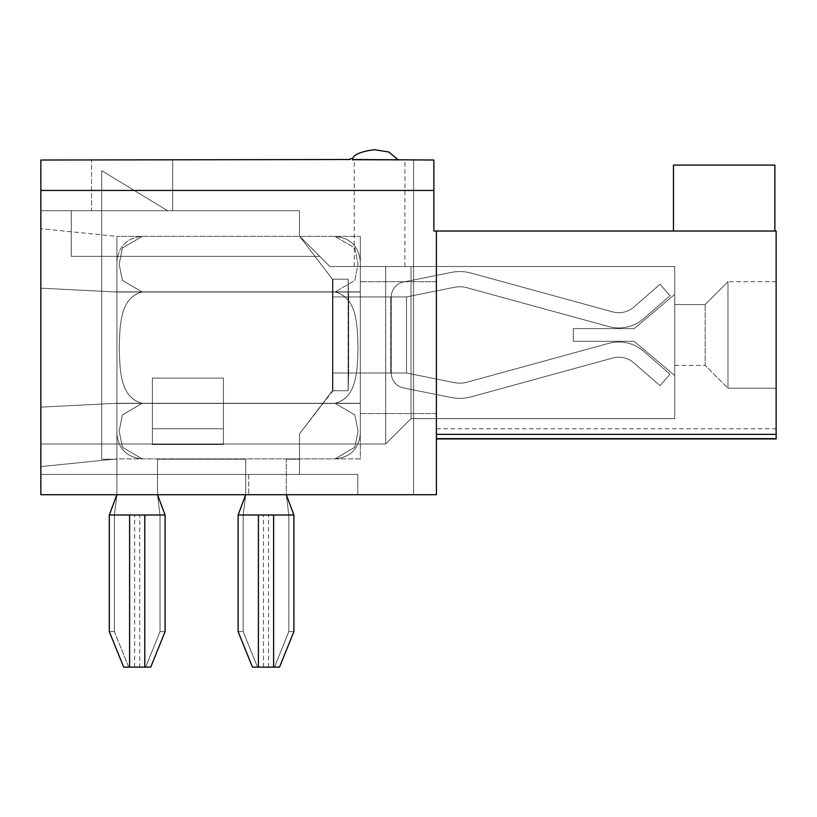 <?xml version="1.0" encoding="UTF-8"?>
<svg xmlns="http://www.w3.org/2000/svg" width="817" height="817" viewBox="0 0 817 817"><rect width="100%" height="100%" fill="white"/><g stroke="black" fill="none" stroke-linecap="round" stroke-linejoin="round"><path stroke-width="0.61" stroke-dasharray="4.08 3.06" d="M360.328 458.899L116.913 458.899L116.913 236.389L116.913 403.271L40.85 407.121L40.85 228.709L40.85 466.589L40.85 228.709L40.85 466.589L40.85 407.121L116.913 403.271L116.913 292.016L40.85 288.176L116.913 292.016L116.913 236.389L40.85 228.709L116.913 236.389L116.913 403.271L40.85 407.121L116.913 403.271L116.913 458.899L40.85 466.589L116.913 458.899L116.913 403.271L360.328 403.271L360.328 292.016L116.913 292.016L40.85 288.176L116.913 292.016L360.328 292.016L360.328 236.389L116.913 236.389L360.328 236.389L360.328 403.271L116.913 403.271L116.913 458.899L360.328 458.899L360.328 403.271L116.913 403.271L360.328 403.271L360.328 292.016L116.913 292.016L360.328 292.016L360.328 236.389L360.328 458.899M352.719 160.02L398.359 160.02L352.719 159.509A1.011 1.011 0 0 0 351.708 158.498L351.198 158.498A1.011 1.011 0 0 0 350.187 159.509L40.85 160.02L40.85 494.704L436.39 494.704L413.576 494.704L436.39 494.704L413.576 494.704L436.39 494.704L413.576 494.704L436.39 494.704L413.576 494.704L436.39 494.704L436.39 231.017L436.39 434.358L776.15 434.358L776.15 438.923L776.15 231.017L433.858 231.017L433.858 160.02L352.719 160.02C351.106 151.778 377.842 149.041 375.534 149.879L388.841 152.013L398.359 160.02L388.841 152.013L375.534 149.879L388.841 152.013L398.359 160.02L388.841 152.013L375.534 149.879C377.842 149.041 351.106 151.778 352.719 160.02C351.106 151.778 377.842 149.041 375.534 149.879C377.842 149.041 351.106 151.778 352.719 160.02M413.576 160.02L433.858 160.02L413.576 160.02L433.858 160.02L413.576 160.02L433.858 160.02L413.576 160.02L433.858 160.02L413.576 160.02L413.576 494.704L413.576 160.02M379.599 160.02L354.241 160.02L379.599 160.02M172.693 160.02L91.565 160.02L172.693 160.02L91.565 160.02L172.693 160.02L91.565 160.02L172.693 160.02L91.565 160.02L172.693 160.02L91.565 160.02L172.693 160.02L172.693 210.725L172.693 160.02M436.39 434.358L776.15 434.358L436.39 434.358L776.15 434.358L436.39 434.358L776.15 434.358L776.15 438.923L436.39 438.923L776.15 438.923L436.39 438.923L776.15 438.923L436.39 438.923L776.15 438.923L776.15 231.017L776.15 434.358L776.15 231.017L433.858 231.017L776.15 231.017L433.858 231.017L776.15 231.017L776.15 434.358L776.15 231.017L776.15 434.358L436.39 434.358L436.39 494.704L436.39 434.358L436.39 494.704L436.39 434.358L436.39 494.704L436.39 434.358L776.15 434.358L776.15 231.017L433.858 231.017L433.858 160.02L433.858 231.017L433.858 160.02L433.858 231.017L776.15 231.017L433.858 231.017L433.858 160.02L433.858 231.017L433.858 160.02L433.858 231.017L436.39 231.017L436.39 494.704L436.39 434.358L776.15 434.358L776.15 231.017L436.39 231.017M436.39 347.644L436.39 413.576L436.39 347.644M774.884 231.017L673.463 231.017L774.884 231.017L673.463 231.017L774.884 231.017L673.463 231.017L774.884 231.017L673.463 231.017L774.884 231.017L673.463 231.017L774.884 231.017L774.884 165.095L774.884 231.017L774.884 165.095L673.463 165.095L673.463 231.017L673.463 165.095L774.884 165.095L774.884 231.017L774.884 165.095L673.463 165.095L673.463 231.017L673.463 165.095L774.884 165.095L774.884 231.017L774.884 165.095L673.463 165.095L673.463 231.017L673.463 165.095L774.884 165.095L774.884 231.017L774.884 165.095L673.463 165.095L673.463 231.017L673.463 165.095L774.884 165.095L673.463 165.095L673.463 231.017M91.565 210.725L71.273 210.725L71.273 256.364L319.753 256.364L71.273 256.364L71.273 210.725L71.273 256.364L71.273 210.725L71.273 256.364L319.753 256.364L71.273 256.364L71.273 210.725L71.273 256.364L71.273 210.725L71.273 256.364L319.753 256.364L71.273 256.364L71.273 210.725L71.273 256.364L71.273 210.725L71.273 256.364L319.753 256.364L71.273 256.364L71.273 210.725L71.273 256.364L71.273 210.725L71.273 256.364L319.753 256.364L71.273 256.364L71.273 210.725L71.273 256.364L71.273 210.725L299.471 210.725L40.85 210.725L40.85 494.704L40.85 210.725L40.85 494.704L40.85 210.725L40.85 494.704L40.85 210.725L40.85 494.704L40.85 210.725L40.85 494.704L40.85 210.725L299.471 210.725L71.273 210.725L299.471 210.725L172.693 210.725L299.471 210.725L299.471 236.082L299.471 210.725L299.471 236.082L299.471 210.725L299.471 236.082L299.471 210.725L40.85 210.725L299.471 210.725L71.273 210.725L299.471 210.725L172.693 210.725L299.471 210.725L299.471 236.082L299.471 210.725L299.471 236.082L299.471 210.725L299.471 236.082L299.471 210.725L40.85 210.725L299.471 210.725L71.273 210.725L299.471 210.725L172.693 210.725L299.471 210.725L299.471 236.082L299.471 210.725L299.471 236.082L299.471 210.725L299.471 236.082L299.471 210.725L40.85 210.725L299.471 210.725L71.273 210.725L91.565 210.725L91.565 160.02L91.565 210.725M385.685 443.999L40.85 443.999L385.685 443.999L40.85 443.999L385.685 443.999L40.85 443.999L385.685 443.999L40.85 443.999L385.685 443.999L40.85 443.999L385.685 443.999L385.685 266.516L329.894 266.516L299.471 236.082L299.471 210.725L172.693 210.725L299.471 210.725L299.471 236.082L299.471 210.725L299.471 236.082L299.471 210.725L299.471 236.082L299.471 210.725L40.85 210.725L299.471 210.725L172.693 210.725L299.471 210.725L299.471 236.082L299.471 210.725L299.471 236.082L299.471 210.725L299.471 236.082L329.894 266.516L299.471 236.082L319.753 256.364L71.273 256.364L319.753 256.364L71.273 256.364L319.753 256.364L71.273 256.364L319.753 256.364L71.273 256.364L319.753 256.364L71.273 256.364L319.753 256.364L299.471 236.082L329.894 266.516L299.471 236.082L329.894 266.516L299.471 236.082L329.894 266.516L299.471 236.082L329.894 266.516L385.685 266.516L385.685 443.999L411.033 418.641L411.033 266.516L411.033 418.641L411.033 266.516L411.033 418.641L411.033 266.516L411.033 418.641L411.033 266.516L411.033 418.641L411.033 266.516L411.033 418.641L385.685 443.999L385.685 266.516L411.033 266.516L329.894 266.516L385.685 266.516L385.685 443.999L411.033 418.641L385.685 443.999L385.685 266.516L411.033 266.516L329.894 266.516L385.685 266.516L385.685 443.999L411.033 418.641L385.685 443.999L385.685 266.516L411.033 266.516L329.894 266.516L385.685 266.516L385.685 443.999L411.033 418.641L385.685 443.999L385.685 266.516L411.033 266.516L329.894 266.516L385.685 266.516L385.685 443.999L411.033 418.641L385.685 443.999M357.785 474.422L40.85 474.422L357.785 474.422L40.85 474.422L357.785 474.422L40.85 474.422L357.785 474.422L40.85 474.422L357.785 474.422L357.785 494.704L357.785 474.422M299.471 474.422L40.85 474.422L299.471 474.422L40.85 474.422L299.471 474.422L40.85 474.422L299.471 474.422L40.85 474.422L299.471 474.422L40.85 474.422L299.471 474.422L299.471 443.999L299.471 474.422M674.73 334.97L674.73 365.393L674.73 334.97M674.73 418.641L674.73 375.534L674.73 418.641L411.033 418.641L674.73 418.641L674.73 294.406L674.73 375.534L634.166 341.312L674.73 375.534L674.73 418.641L411.033 418.641L674.73 418.641L674.73 266.516L674.73 294.406L634.166 328.628L573.309 328.628L573.309 341.312L634.166 341.312L573.309 341.312L573.309 328.628L634.166 328.628L674.73 294.406L674.73 375.534L634.166 341.312L674.73 375.534L674.73 418.641L411.033 418.641L674.73 418.641L674.73 266.516L385.685 266.516L674.73 266.516L674.73 294.406L634.166 328.628L573.309 328.628L573.309 341.312L634.166 341.312L573.309 341.312L573.309 328.628L634.166 328.628L674.73 294.406L674.73 375.534L634.166 341.312L674.73 375.534L674.73 418.641L411.033 418.641L674.73 418.641L674.73 266.516L411.033 266.516L674.73 266.516L674.73 294.406L634.166 328.628L573.309 328.628L573.309 341.312L634.166 341.312L573.309 341.312L573.309 328.628L634.166 328.628L674.73 294.406L674.73 375.534L634.166 341.312L674.73 375.534L674.73 418.641L411.033 418.641L674.73 418.641M674.73 266.516L411.033 266.516L674.73 266.516L674.73 294.406L674.73 266.516L411.033 266.516L674.73 266.516L674.73 294.406L634.166 328.628L573.309 328.628L573.309 341.312L634.166 341.312L573.309 341.312L573.309 328.628L634.166 328.628L674.73 294.406L674.73 375.534L674.73 266.516L411.033 266.516L674.73 266.516M634.166 341.312L674.73 375.534L634.166 341.312L573.309 341.312L634.166 341.312L573.309 341.312L573.309 328.628L573.309 341.312L573.309 328.628L634.166 328.628L573.309 328.628L634.166 328.628L674.73 294.406L634.166 328.628L674.73 294.406L634.166 328.628L573.309 328.628L573.309 341.312L634.166 341.312L674.73 375.534L634.166 341.312L573.309 341.312L573.309 328.628L634.166 328.628L674.73 294.406L634.166 328.628L573.309 328.628L573.309 341.312L634.166 341.312L674.73 375.534L634.166 341.312L573.309 341.312L573.309 328.628L634.166 328.628L674.73 294.406L634.166 328.628L573.309 328.628L573.309 341.312L634.166 341.312L674.73 375.534L634.166 341.312L573.309 341.312L573.309 328.628L634.166 328.628L674.73 294.406L634.166 328.628L573.309 328.628L573.309 341.312L634.166 341.312L674.73 375.534L634.166 341.312L573.309 341.312L573.309 328.628L634.166 328.628L674.73 294.406L634.166 328.628L573.309 328.628L573.309 341.312L634.166 341.312L674.73 375.534L634.166 341.312M40.85 190.443L433.858 190.443M776.15 388.218L776.15 281.722L776.15 388.218L776.15 281.722L776.15 388.218L776.15 281.722L776.15 388.218L776.15 281.722L776.15 388.218L776.15 281.722L776.15 388.218L727.978 388.218L727.978 281.722L727.978 388.218L727.978 281.722L727.978 388.218L776.15 388.218L727.978 388.218L727.978 281.722L727.978 388.218L727.978 281.722L727.978 388.218L776.15 388.218L727.978 388.218L727.978 281.722L727.978 388.218L705.153 365.393L705.153 304.547L705.153 365.393L705.153 304.547L705.153 365.393L705.153 304.547L705.153 365.393L705.153 304.547L705.153 365.393L705.153 304.547L705.153 365.393L727.978 388.218L705.153 365.393L727.978 388.218L705.153 365.393L674.73 365.393M248.766 474.422L248.766 494.704L248.766 474.422M379.599 266.516L354.241 266.516L379.599 266.516M776.15 438.351L776.15 428.782L776.15 438.923L776.15 428.782L776.15 438.351L436.39 438.351L776.15 438.351M436.39 438.923L776.15 438.923L436.39 438.923L776.15 438.923L776.15 434.358M319.753 256.364L299.471 236.082L319.753 256.364M360.328 314.688L360.328 413.576L360.328 314.688M252.453 667.121L258.397 667.121L252.453 667.121L258.397 667.121L252.453 667.121L257.529 667.121L243.18 631.623L238.115 631.623L252.453 667.121L257.529 667.121L243.18 631.623L238.115 631.623L238.115 514.996L238.115 631.623L252.453 667.121L257.529 667.121L243.18 631.623L238.115 631.623L252.453 667.121L238.115 631.623L238.115 514.996L245.723 494.704L245.723 459.215L157.487 459.215L245.723 459.215L245.723 494.704L245.723 459.215L157.487 459.215L245.723 459.215L245.723 494.704L245.723 459.215L157.487 459.215L245.723 459.215L245.723 494.704L245.723 459.215L157.487 459.215L245.723 459.215L245.723 494.704L245.723 459.215L157.487 459.215L157.487 494.704L116.913 494.704L116.913 459.215L101.706 459.215L116.913 459.215L116.913 494.704L157.487 494.704L116.913 494.704L116.913 459.215L101.706 459.215L116.913 459.215L101.706 459.215L101.706 170.671L167.628 210.725L299.471 210.725L299.471 236.082L332.437 279.189L332.437 390.751L348.154 390.751L348.665 373.001L332.938 373.001L332.938 390.751L348.154 390.751L348.154 373.001L391.261 373.001A15.217 15.217 0 0 0 403.465 387.912L451.25 397.532A43.107 43.107 0 0 0 471.154 396.848A43.107 43.107 0 0 1 451.25 397.532A43.107 43.107 0 0 0 471.154 396.848A43.107 43.107 0 0 1 451.25 397.532A43.107 43.107 0 0 0 471.154 396.848A43.107 43.107 0 0 1 451.25 397.532A43.107 43.107 0 0 0 471.154 396.848L612.77 358.03A22.815 22.815 0 0 1 633.788 362.83A22.815 22.815 0 0 0 612.77 358.03A22.815 22.815 0 0 1 633.788 362.83A22.815 22.815 0 0 0 612.77 358.03A22.815 22.815 0 0 1 633.788 362.83A22.815 22.815 0 0 0 612.77 358.03A22.815 22.815 0 0 1 633.788 362.83L660.024 385.685L633.788 362.83L660.024 385.685L633.788 362.83L660.024 385.685L633.788 362.83L660.024 385.685L670.011 374.206L660.024 385.685L670.011 374.206L660.024 385.685L670.011 374.206L660.024 385.685L670.011 374.206L643.786 351.361A38.031 38.031 0 0 0 608.747 343.354A38.031 38.031 0 0 1 643.786 351.361A38.031 38.031 0 0 0 608.747 343.354A38.031 38.031 0 0 1 643.786 351.361A38.031 38.031 0 0 0 608.747 343.354A38.031 38.031 0 0 1 643.786 351.361A38.031 38.031 0 0 0 608.747 343.354L467.13 382.182A27.89 27.89 0 0 1 454.252 382.622A27.89 27.89 0 0 0 467.13 382.182A27.89 27.89 0 0 1 454.252 382.622A27.89 27.89 0 0 0 467.13 382.182A27.89 27.89 0 0 1 454.252 382.622A27.89 27.89 0 0 0 467.13 382.182A27.89 27.89 0 0 1 454.252 382.622L406.468 373.001L406.468 296.939L406.468 373.001L454.252 382.622L406.468 373.001L406.468 296.939L406.468 373.001L348.665 373.001L406.468 373.001L454.252 382.622L406.468 373.001L406.468 296.939L406.468 373.001L454.252 382.622L406.468 373.001L406.468 296.939L406.468 373.001L406.468 296.939L406.468 373.001L454.252 382.622A27.89 27.89 0 0 0 467.13 382.182L608.747 343.354A38.031 38.031 0 0 1 643.786 351.361L670.011 374.206L660.024 385.685L633.788 362.83A22.815 22.815 0 0 0 612.77 358.03L471.154 396.848A43.107 43.107 0 0 1 451.25 397.532L403.465 387.912A15.217 15.217 0 0 1 391.261 373.001L348.665 373.001L406.468 373.001L454.252 382.622A27.89 27.89 0 0 0 467.13 382.182L608.747 343.354A38.031 38.031 0 0 1 643.786 351.361L670.011 374.206L660.024 385.685L633.788 362.83A22.815 22.815 0 0 0 612.77 358.03L471.154 396.848A43.107 43.107 0 0 1 451.25 397.532L403.465 387.912A15.217 15.217 0 0 1 391.261 373.001L406.468 373.001L454.252 382.622A27.89 27.89 0 0 0 467.13 382.182L608.747 343.354A38.031 38.031 0 0 1 643.786 351.361L670.011 374.206L660.024 385.685L633.788 362.83A22.815 22.815 0 0 0 612.77 358.03L471.154 396.848A43.107 43.107 0 0 1 451.25 397.532L403.465 387.912A15.217 15.217 0 0 1 391.261 373.001L332.938 373.001L332.938 390.751L332.938 279.189L332.437 390.751L348.154 390.751L332.437 390.751L348.154 390.751L332.938 390.751L332.938 279.189L332.938 296.939L391.261 296.939A15.217 15.217 0 0 1 403.465 282.028L451.25 272.408A43.107 43.107 0 0 1 471.154 273.092L612.77 311.91A22.815 22.815 0 0 0 633.788 307.11L660.024 284.255L670.011 295.734L643.786 318.579A38.031 38.031 0 0 1 608.747 326.586L467.13 287.758A27.89 27.89 0 0 0 454.252 287.318L406.468 296.939L348.665 296.939L391.261 296.939A15.217 15.217 0 0 1 403.465 282.028L451.25 272.408A43.107 43.107 0 0 1 471.154 273.092L612.77 311.91A22.815 22.815 0 0 0 633.788 307.11L660.024 284.255L670.011 295.734L643.786 318.579A38.031 38.031 0 0 1 608.747 326.586L467.13 287.758A27.89 27.89 0 0 0 454.252 287.318L406.468 296.939L391.261 296.939A15.217 15.217 0 0 1 403.465 282.028L451.25 272.408A43.107 43.107 0 0 1 471.154 273.092L612.77 311.91A22.815 22.815 0 0 0 633.788 307.11L660.024 284.255L670.011 295.734L643.786 318.579A38.031 38.031 0 0 1 608.747 326.586L467.13 287.758A27.89 27.89 0 0 0 454.252 287.318L406.468 296.939L348.665 296.939L391.261 296.939A15.217 15.217 0 0 1 403.465 282.028L451.25 272.408A43.107 43.107 0 0 1 471.154 273.092L612.77 311.91A22.815 22.815 0 0 0 633.788 307.11L660.024 284.255L670.011 295.734L643.786 318.579A38.031 38.031 0 0 1 608.747 326.586L467.13 287.758A27.89 27.89 0 0 0 454.252 287.318L406.468 296.939L391.261 296.939A15.217 15.217 0 0 1 403.465 282.028L451.25 272.408A43.107 43.107 0 0 1 471.154 273.092L612.77 311.91A22.815 22.815 0 0 0 633.788 307.11L660.024 284.255L670.011 295.734L643.786 318.579A38.031 38.031 0 0 1 608.747 326.586L467.13 287.758A27.89 27.89 0 0 0 454.252 287.318L406.468 296.939L348.665 296.939L391.261 296.939A15.217 15.217 0 0 1 403.465 282.028L451.25 272.408A43.107 43.107 0 0 1 471.154 273.092L612.77 311.91A22.815 22.815 0 0 0 633.788 307.11L660.024 284.255L670.011 295.734L643.786 318.579A38.031 38.031 0 0 1 608.747 326.586L467.13 287.758A27.89 27.89 0 0 0 454.252 287.318L406.468 296.939L391.261 296.939A15.217 15.217 0 0 1 403.465 282.028L451.25 272.408A43.107 43.107 0 0 1 471.154 273.092L612.77 311.91A22.815 22.815 0 0 0 633.788 307.11L660.024 284.255L670.011 295.734L643.786 318.579A38.031 38.031 0 0 1 608.747 326.586L467.13 287.758A27.89 27.89 0 0 0 454.252 287.318L406.468 296.939L348.665 296.939L391.261 296.939A15.217 15.217 0 0 1 403.465 282.028L451.25 272.408A43.107 43.107 0 0 1 471.154 273.092L612.77 311.91A22.815 22.815 0 0 0 633.788 307.11L660.024 284.255L670.011 295.734L643.786 318.579A38.031 38.031 0 0 1 608.747 326.586L467.13 287.758A27.89 27.89 0 0 0 454.252 287.318L406.468 296.939L391.261 296.939A15.217 15.217 0 0 1 403.465 282.028L451.25 272.408A43.107 43.107 0 0 1 471.154 273.092L612.77 311.91A22.815 22.815 0 0 0 633.788 307.11L660.024 284.255L670.011 295.734L643.786 318.579A38.031 38.031 0 0 1 608.747 326.586L467.13 287.758A27.89 27.89 0 0 0 454.252 287.318L406.468 296.939L332.938 296.939L348.665 296.939L348.154 279.189L332.437 279.189L348.154 279.189L332.938 279.189L332.938 296.939L348.665 296.939L332.938 296.939L348.665 296.939L348.154 279.189L332.437 279.189L348.154 279.189L332.938 279.189L332.938 296.939L348.665 296.939L332.938 296.939L332.938 373.001L348.154 373.001L348.154 279.189L332.437 279.189L348.154 279.189L348.154 390.751L332.437 390.751L348.154 390.751L348.154 296.939L332.938 296.939L332.938 373.001L348.154 373.001L348.154 279.189L348.154 390.751L332.938 390.751L332.938 279.189L332.938 373.001L348.154 373.001L348.154 296.939L332.938 296.939L332.938 373.001L348.154 373.001L348.154 279.189L348.154 390.751L348.665 373.001L332.938 373.001L332.437 279.189L348.154 279.189L348.154 390.751L332.938 390.751L332.938 373.001L390.751 373.001L332.938 373.001L332.938 390.751L299.471 433.858L299.471 459.215L286.287 459.215L286.287 494.704L245.723 494.704L243.18 514.996L288.82 514.996L288.82 631.623L288.82 514.996L293.895 514.996L288.82 514.996L286.287 494.704L245.723 494.704L286.287 494.704L288.82 514.996L268.538 514.996L288.82 514.996L288.82 631.623L288.82 514.996L293.895 514.996L238.115 514.996L288.82 514.996L286.287 494.704L293.895 514.996L238.115 514.996L293.895 514.996L238.115 514.996L245.723 494.704L243.18 514.996L268.538 514.996L243.18 514.996L243.18 631.623L243.18 514.996L243.18 631.623L243.18 514.996L238.115 514.996L245.723 494.704L286.287 494.704L245.723 494.704L243.18 514.996L238.115 514.996L245.723 494.704L286.287 494.704L293.895 514.996L288.82 514.996L286.287 494.704L245.723 494.704L243.18 514.996L243.18 631.623L238.115 631.623L243.18 631.623L257.529 667.121L279.547 667.121L274.481 667.121L288.82 631.623L288.82 514.996L286.287 494.704L293.895 514.996L238.115 514.996L243.18 514.996L245.723 494.704L286.287 494.704L245.723 494.704L286.287 494.704L293.895 514.996L293.895 631.623L288.82 631.623L293.895 631.623L279.547 667.121L273.613 667.121L279.547 667.121L274.481 667.121L288.82 631.623L293.895 631.623L293.895 514.996L293.895 631.623L279.547 667.121L274.481 667.121L288.82 631.623L293.895 631.623L279.547 667.121L273.613 667.121L279.547 667.121L274.481 667.121L288.82 631.623L293.895 631.623L293.895 514.996M152.411 444.509L152.411 378.077L223.409 378.077L223.409 444.509L223.409 428.782L223.409 444.509L223.409 428.792L152.411 428.782L152.411 444.509L152.411 378.077L223.409 378.077L223.409 428.792L152.411 428.782L152.411 378.077L223.409 378.077L223.409 444.509L223.409 428.782L223.409 443.999L152.411 444.509L152.411 378.077L223.409 378.077L223.409 428.792L152.411 428.782L152.411 444.509L152.411 378.077L223.409 378.077L223.409 444.509L152.411 444.509L152.411 378.077L223.409 378.077L223.409 428.792L152.411 428.782L152.411 444.509L152.411 378.077L223.409 378.077L223.409 444.509L152.411 444.509L152.411 378.077L223.409 378.077L223.409 444.509L152.411 444.509L152.411 428.782L152.411 443.999L223.409 443.999L152.411 444.509L152.411 428.792L223.409 428.782L223.409 443.999L152.411 443.999L223.409 444.509L152.411 444.509L152.411 378.077L223.409 378.077L223.409 444.509L152.411 444.509L152.411 428.792L223.409 428.782L223.409 444.509L152.411 444.509L152.411 428.792L223.409 428.782L223.409 443.999L152.411 443.999L223.409 444.509L152.411 444.509L152.411 378.077L223.409 378.077L223.409 428.792L152.411 428.782L152.411 444.509L223.409 444.509L152.411 444.509M245.723 494.704L245.723 459.215L157.487 459.215L157.487 494.704L116.913 494.704L116.913 459.215L101.706 459.215L101.706 170.671L167.628 210.725L299.471 210.725L299.471 236.082L332.437 279.189L332.437 390.751L299.471 433.858L299.471 459.215L286.287 459.215L286.287 494.704M165.095 514.996L165.095 631.623L160.02 631.623L160.02 514.996L165.095 514.996L139.738 514.996L160.02 514.996L157.487 494.704L160.02 514.996L160.02 631.623L160.02 514.996L165.095 514.996L109.304 514.996L160.02 514.996L157.487 494.704L116.913 494.704L114.38 514.996L160.02 514.996L160.02 631.623L160.02 514.996L165.095 514.996L157.487 494.704L160.02 514.996L165.095 514.996L109.304 514.996L160.02 514.996L157.487 494.704L116.913 494.704L157.487 494.704L157.487 459.215L157.487 494.704L165.095 514.996L109.304 514.996L139.738 514.996L114.38 514.996L114.38 631.623L114.38 514.996L116.913 494.704L109.304 514.996L114.38 514.996L114.38 631.623L114.38 514.996L116.913 494.704L157.487 494.704L157.487 459.215L157.487 494.704L165.095 514.996L109.304 514.996L114.38 514.996L116.913 494.704L109.304 514.996L109.304 631.623L114.38 631.623L114.38 514.996L116.913 494.704L157.487 494.704L157.487 459.215L157.487 494.704L165.095 514.996L165.095 631.623L160.02 631.623L145.681 667.121L150.747 667.121L145.681 667.121L160.02 631.623L165.095 631.623L150.747 667.121L144.803 667.121L150.747 667.121L145.681 667.121L160.02 631.623L165.095 631.623L165.095 514.996L165.095 631.623L150.747 667.121L145.681 667.121L160.02 631.623L165.095 631.623L150.747 667.121L144.803 667.121L150.747 667.121L145.681 667.121L160.02 631.623M123.653 667.121L129.597 667.121L123.653 667.121L129.597 667.121L123.653 667.121L128.718 667.121L114.38 631.623L109.304 631.623L123.653 667.121L128.718 667.121L114.38 631.623L109.304 631.623L109.304 514.996L109.304 631.623L123.653 667.121L128.718 667.121L114.38 631.623L109.304 631.623L123.653 667.121L128.718 667.121L114.38 631.623L109.304 631.623L123.653 667.121L145.681 667.121M391.261 373.001L391.261 296.939A15.217 15.217 0 0 1 403.465 282.028L451.25 272.408A43.107 43.107 0 0 1 471.154 273.092L612.77 311.91A22.815 22.815 0 0 0 633.788 307.11L660.024 284.255L670.011 295.734L643.786 318.579A38.031 38.031 0 0 1 608.747 326.586L467.13 287.758A27.89 27.89 0 0 0 454.252 287.318L406.468 296.939L391.261 296.939L391.261 373.001A15.217 15.217 0 0 0 403.465 387.912A15.217 15.217 0 0 1 391.261 373.001L391.261 373.001A15.217 15.217 0 0 0 403.465 387.912A15.217 15.217 0 0 1 391.261 373.001A15.217 15.217 0 0 0 403.465 387.912A15.217 15.217 0 0 1 391.261 373.001M274.481 667.121L257.529 667.121L274.481 667.121L288.82 631.623M258.397 667.121L273.613 667.121L273.613 514.996L273.613 667.121L273.613 514.996L273.613 667.121L258.397 667.121L273.613 667.121L258.397 667.121L258.397 514.996L258.397 667.121M299.471 459.215L286.287 459.215L299.471 459.215L286.287 459.215L299.471 459.215L286.287 459.215L299.471 459.215L286.287 459.215L299.471 459.215L299.471 433.858L299.471 459.215M157.487 494.704L157.487 459.215L157.487 494.704L116.913 494.704L116.913 459.215L101.706 459.215L116.913 459.215L116.913 494.704L116.913 459.215L116.913 494.704L116.913 459.215L101.706 459.215L101.706 170.671L167.628 210.725L299.471 210.725L299.471 236.082L332.437 279.189L348.154 279.189L348.154 390.751L348.154 373.001L332.938 373.001L332.938 390.751L332.437 279.189L332.437 390.751L299.471 433.858L332.437 390.751L299.471 433.858L332.437 390.751L299.471 433.858L332.437 390.751L299.471 433.858L332.437 390.751L332.437 279.189L332.437 390.751L332.437 279.189L332.437 390.751L332.437 279.189L332.437 390.751L332.437 279.189L299.471 236.082L332.437 279.189L299.471 236.082L332.437 279.189L299.471 236.082L332.437 279.189L299.471 236.082L299.471 210.725L299.471 236.082L299.471 210.725L299.471 236.082L299.471 210.725L299.471 236.082L299.471 210.725L167.628 210.725L299.471 210.725L167.628 210.725L299.471 210.725L167.628 210.725L299.471 210.725L167.628 210.725L101.706 170.671L167.628 210.725L101.706 170.671L167.628 210.725L101.706 170.671L167.628 210.725L101.706 170.671L101.706 459.215L101.706 170.671L101.706 459.215L101.706 170.671L101.706 459.215L101.706 170.671L101.706 459.215L116.913 459.215L116.913 494.704L109.304 514.996L109.304 631.623M129.597 667.121L144.803 667.121L144.803 514.996L144.803 667.121L144.803 514.996L144.803 667.121L129.597 667.121L144.803 667.121L129.597 667.121L129.597 514.996L129.597 667.121M139.738 667.121L128.718 667.121L139.738 667.121L139.738 514.996M223.409 443.999L152.411 443.999L223.409 444.509L223.409 428.782L223.409 443.999L152.411 443.999L223.409 443.999M238.115 631.623L238.115 514.996M257.529 667.121L243.18 631.623M293.895 631.623L279.547 667.121M128.718 667.121L114.38 631.623M165.095 631.623L150.747 667.121M116.913 494.704L109.304 514.996M223.409 428.782L152.411 428.782L223.409 428.782M334.97 292.016C358.54 297.939 357.07 328.516 358.071 347.695C357.121 366.853 358.377 397.593 334.97 403.271L142.27 403.271C118.7 397.358 120.17 366.782 119.17 347.593C120.119 328.444 118.863 297.705 142.27 292.016C118.7 297.939 120.17 328.516 119.17 347.695C120.119 366.853 118.863 397.593 142.27 403.271L122.366 414.954L119.17 431.11L122.407 447.308L142.26 458.899L122.417 447.318L119.17 431.172L122.387 414.913L142.27 403.271C118.7 397.358 120.17 366.782 119.17 347.593C120.119 328.444 118.863 297.705 142.27 292.016L122.366 280.343L119.17 264.177L122.407 247.99L142.26 236.389L122.417 247.98L119.17 264.126L122.387 280.384L142.27 292.016C118.7 297.939 120.17 328.516 119.17 347.695C120.119 366.853 118.863 397.593 142.27 403.271L122.366 414.954L119.17 431.11L122.407 447.308L142.27 458.899L122.417 447.318L119.17 431.172L122.387 414.913L142.27 403.271L334.97 403.271L354.823 414.852L358.071 431.008L354.854 447.267L334.97 458.899L142.26 458.899L334.97 458.899L354.874 447.226L358.071 431.059L354.833 414.873L334.97 403.271C358.54 397.358 357.07 366.782 358.071 347.593C357.121 328.444 358.377 297.705 334.97 292.016L142.27 292.016L122.366 280.343L119.17 264.177L122.407 247.99L142.27 236.389L122.417 247.98L119.17 264.126L122.387 280.384L142.27 292.016L334.97 292.016L354.823 280.435L358.071 264.289L354.854 248.031L334.97 236.389L142.26 236.389C127.064 237.696 118.618 246.152 116.913 261.746L116.913 433.551L116.913 261.746C118.618 246.152 127.064 237.696 142.27 236.389L334.97 236.389L354.874 248.072L358.071 264.228L354.833 280.425L334.97 292.016L142.27 292.016L334.97 292.016L354.823 280.435L358.071 264.289L354.854 248.031L334.97 236.389L354.874 248.072L358.071 264.228L354.833 280.425L334.97 292.016C358.54 297.939 357.07 328.516 358.071 347.695C357.121 366.853 358.377 397.593 334.97 403.271C358.54 397.358 357.07 366.782 358.071 347.593C357.121 328.444 358.377 297.705 334.97 292.016M360.328 304.7L360.328 433.551L360.328 304.7M360.328 319.753L360.328 403.424L360.328 319.753M116.913 375.534L116.913 291.863L116.913 375.534M334.97 403.271L142.27 403.271L334.97 403.271L354.823 414.852L358.071 431.008L354.854 447.267L334.97 458.899L354.874 447.226L358.071 431.059L354.833 414.873L334.97 403.271M360.328 390.597L360.328 261.746L360.328 390.597M116.913 319.753L116.913 403.424L116.913 319.753M348.665 373.001L348.665 296.939L348.665 373.001M263.472 667.121L263.472 514.996M268.538 667.121L268.538 514.996M134.662 667.121L134.662 514.996M390.751 373.001L390.751 296.939L390.751 373.001M436.39 428.782L776.15 428.782M674.73 304.547L705.153 304.547L674.73 304.547L705.153 304.547L674.73 304.547L705.153 304.547L727.978 281.722L776.15 281.722M404.946 266.516L404.946 160.02M354.241 266.516L354.241 160.02M705.153 304.547L727.978 281.722L705.153 304.547M436.39 281.722L360.328 281.722L436.39 281.722M436.39 413.576L360.328 413.576L436.39 413.576M360.328 291.863L116.913 291.863L360.328 291.863M360.328 403.424L116.913 403.424L360.328 403.424M116.913 433.551C118.22 448.747 126.676 457.203 142.27 458.899C126.615 457.142 118.159 448.686 116.913 433.551M334.97 236.389C350.37 237.89 358.816 246.346 360.328 261.746C358.816 246.346 350.37 237.89 334.97 236.389M334.97 458.899C350.37 457.397 358.816 448.952 360.328 433.551C358.816 448.952 350.37 457.397 334.97 458.899"/><path stroke-width="1.23" d="M433.858 160.02L352.719 159.509A1.011 1.011 0 0 0 351.708 158.498L351.198 158.498A1.011 1.011 0 0 0 350.187 159.509L40.85 160.02L40.85 190.443L433.858 190.443L433.858 160.02M433.858 190.443L433.858 231.017L436.39 231.017L436.39 494.704L40.85 494.704L40.85 190.443M436.39 438.923L776.15 438.923L776.15 231.017L436.39 231.017M673.463 231.017L673.463 165.095L774.884 165.095L774.884 231.017M352.719 160.02C351.106 151.778 377.842 149.041 375.534 149.879L388.841 152.013L398.359 160.02M238.115 514.996L238.115 631.623L252.453 667.121L279.547 667.121L293.895 631.623L293.895 514.996L238.115 514.996L245.723 494.704M286.287 494.704L293.895 514.996M165.095 631.623L165.095 514.996L109.304 514.996L109.304 631.623L123.653 667.121L150.747 667.121L165.095 631.623M165.095 514.996L157.487 494.704M116.913 494.704L109.304 514.996M436.39 434.358L776.15 434.358M258.397 667.121L258.397 514.996M273.613 667.121L273.613 514.996M129.597 667.121L129.597 514.996M144.803 667.121L144.803 514.996"/></g></svg>
